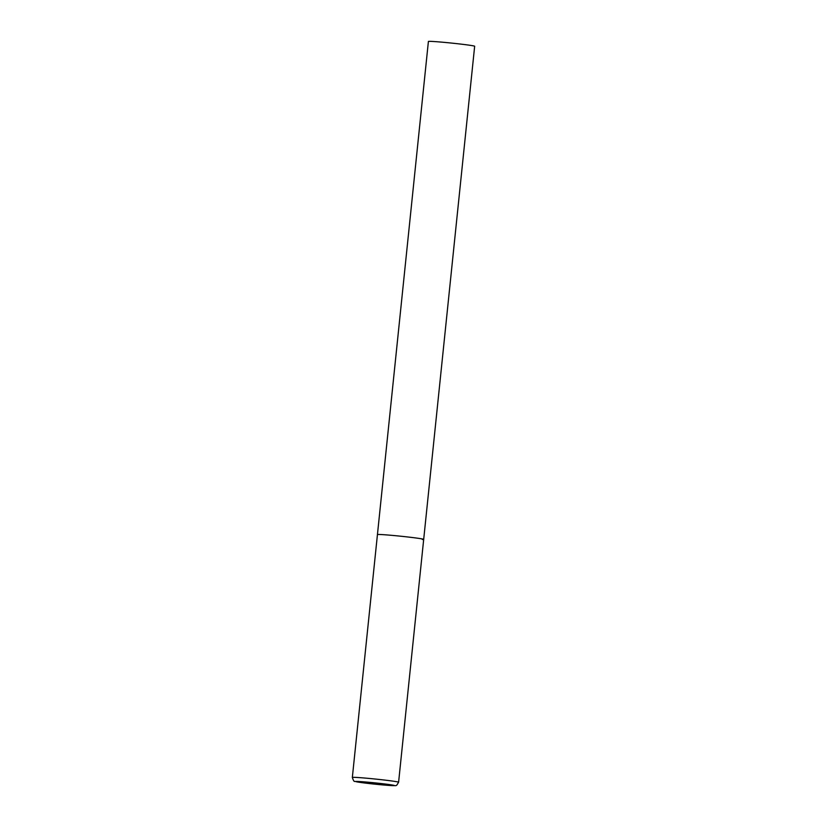 <?xml version="1.0" encoding="UTF-8"?>
<svg xmlns="http://www.w3.org/2000/svg" width="827" height="827" viewBox="0 0 827 827"><rect width="100%" height="100%" fill="white"/><g stroke="black" fill="none" stroke-linecap="round" stroke-linejoin="round"><path stroke-width="1.24" d="M408.486 537.064A23.249 0.775 -174.1 0 0 377.443 534.583A23.249 0.775 5.9 0 1 378.838 534.469A23.249 0.775 5.9 0 1 404.63 536.63A23.249 0.775 5.9 0 1 423.693 539.369A23.249 0.775 -174.1 0 0 408.486 537.064M352.343 777.452C353.325 780.533 354.163 781.846 354.845 781.391L390.478 785.526C397.477 785.454 395.74 786.787 398.604 782.228A23.249 0.775 -174.1 0 0 383.387 779.923A23.249 0.775 -174.1 0 0 352.343 777.452L428.396 41.474A23.249 0.775 5.9 0 1 429.792 41.35A23.249 0.775 5.9 0 1 455.584 43.511A23.249 0.775 5.9 0 1 474.657 46.25L423.693 539.369A23.249 0.775 5.9 0 1 422.297 539.483M381.733 783.614A19.528 0.651 -174.1 0 0 356.84 781.432A19.528 0.651 -174.1 0 0 368.439 783.458A19.528 0.651 -174.1 0 0 393.342 785.64A19.528 0.651 -174.1 0 0 381.733 783.614M423.693 539.369L398.604 782.228"/></g></svg>
